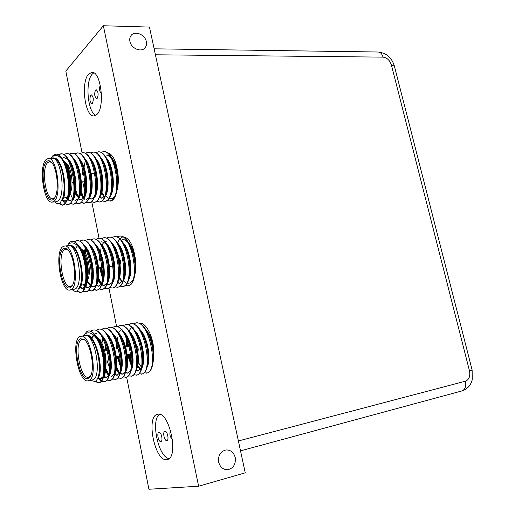 <?xml version="1.0" encoding="UTF-8"?>
<svg xmlns="http://www.w3.org/2000/svg" width="515" height="515" viewBox="0 0 515 515"><rect width="100%" height="100%" fill="white"/><g stroke="black" fill="none" stroke-linecap="round" stroke-linejoin="round"><path stroke-width="0.77" d="M95.558 90.035L96.196 89.713C98.326 91.683 98.674 94.541 97.238 98.288L96.614 98.603C94.483 96.659 94.129 93.801 95.558 90.035M90.769 95.166L91.38 94.85C93.479 96.801 93.82 99.627 92.417 103.322L91.825 103.624C89.732 101.7 89.378 98.88 90.769 95.166M166.802 440.595L166.873 440.583C169.345 440.209 167.324 430.656 164.922 431.345L164.877 431.351C162.412 431.718 164.382 441.213 166.802 440.595M160.822 441.567L160.886 441.555C163.3 441.188 161.317 431.757 158.974 432.426L158.929 432.439C156.521 432.793 158.466 442.173 160.822 441.567M166.77 459.644L167.298 459.541C179.42 457.629 169.107 410.243 157.577 414.285L157.545 414.292C145.629 415.985 154.854 461.949 166.77 459.644M96.846 114.51C105.253 107.474 100.998 71.07 91.908 72.345L88.651 74.063C80.514 82.149 84.969 117.156 93.975 115.92L96.846 114.51M93.762 72.847L92.307 74.057C84.969 81.299 87.582 112.122 95.771 115.366M146.337 41.702C146.833 44.258 146.331 46.376 144.818 48.05C140.923 52.633 131.087 48.294 129.915 41.387C129.445 38.908 129.915 36.842 131.331 35.187C135.213 30.404 145.166 34.782 146.337 41.702M235.233 457.539C235.934 464.279 233.417 468.341 227.688 469.725C223.104 469.725 220.092 467.176 218.65 462.084C217.974 455.479 220.394 451.436 225.924 449.962C230.636 449.814 233.733 452.337 235.233 457.539M63.783 161.292L65.083 162.251C69.177 165.965 71.978 179.761 70.478 188.999M69.19 194.02L68.65 195.179M67.729 196.524L65.611 197.728L62.753 197.96M69.982 193.415C73.838 187.479 71.843 168.315 66.911 164.053L65.083 162.251M46.485 161.736C47.921 160.326 49.472 160.41 51.146 161.974C57.294 167.118 59.534 192.43 54.384 198.281L53.669 199.073C45.906 206.83 38.644 168.701 46.485 161.736M51.622 162.483L49.537 161.71L47.67 162.656C41.078 168.321 45.635 200.187 52.852 198.758L54.764 197.721M102.15 180.456L102.794 180.153M52.208 202.118L56.161 201.79L58.053 200.921C66.152 195.282 60.879 156.451 52.279 158.24L48.301 158.459L46.073 159.586C38.348 166.351 43.73 203.792 52.208 202.118L54.088 201.249C62.115 195.597 56.837 156.669 48.301 158.459M61.974 159.328C58.259 154.886 54.751 154.288 51.449 157.545L52.981 155.575L55.762 154.114C57.886 154.049 59.959 155.788 61.974 159.328C69.641 170.961 70.478 199.633 64.42 204.198L62.418 205.176L59.083 203.567M51.307 158.292C53.998 156.972 56.656 158.768 59.289 163.686C63.957 172.48 65.482 189.977 62.676 198.224L60.339 202.672C58.787 204.198 57.114 204.14 55.311 202.504L54.68 201.912M55.82 154.107L55.884 154.107C58.549 153.972 61.188 156.373 63.789 161.311C69.023 171.102 70.671 190.434 67.735 199.202L65.102 204.14L62.418 205.176M62.759 205.131L59.573 203.309M100.895 152.286L103.772 151.577C107.242 151.468 110.474 154.7 113.474 161.272C117.478 171.881 118.476 182.349 116.461 192.668C115.605 196.17 114.349 198.648 112.701 200.11L110.48 201.082L107.519 200.573M102.131 191.207L101.725 189.938M103.129 151.61C114.877 149.337 121.952 193.795 112.058 200.161L109.843 201.133M103.715 196.331L102.878 194.709M101.867 192.288L101.481 191.207M95.7 152.575L98.597 151.854C101.964 151.738 105.131 154.861 108.092 161.234C112.257 172.139 113.294 182.864 111.189 193.408C110.345 196.756 109.135 199.138 107.558 200.541L105.356 201.52L102.369 200.985M97.947 151.886C109.605 149.614 116.699 194.226 106.908 200.599L104.712 201.571M90.466 152.871L93.382 152.125C96.659 152.009 99.756 155.034 102.678 161.208C106.875 170.214 108.208 185.567 105.878 194.136C105.054 197.342 103.882 199.627 102.376 200.979L99.549 202.015L97.187 201.397M91.709 191.162L91.277 189.662M89.533 169.435L89.7 167.761M92.732 152.163C104.3 149.884 111.414 194.651 101.725 201.037L99.549 202.015M91.458 192.41L91.052 191.155M85.2 153.167L88.136 152.401C91.316 152.279 94.348 155.208 97.226 161.195C101.584 170.336 102.955 186.263 100.534 194.876L97.155 201.423L94.354 202.453L91.973 201.809M87.479 152.44C98.957 150.161 106.09 195.082 96.505 201.481L94.354 202.453M84.936 187.756L83.945 181.756M83.559 174.282L83.597 172.48M84.035 167.272L84.949 162.45M79.896 153.47L82.851 152.685C85.941 152.556 88.902 155.388 91.741 161.189C96.254 170.465 97.67 186.958 95.159 195.61L91.908 201.867L89.121 202.904L86.72 202.221M89.449 202.859L87.016 201.925M84.589 199.202L83.99 198.211M83.546 197.374L81.125 190.936M79.13 171.72L79.278 169.686M82.188 152.717C93.576 150.438 100.734 195.52 91.245 201.925L89.121 202.904M83.295 198.172L80.9 192.404M78.621 169.815L78.795 168.148M74.559 153.773L77.533 152.961C80.533 152.833 83.43 155.575 86.224 161.195C90.885 170.587 92.346 187.653 89.745 196.337L86.617 202.318L83.855 203.354L81.434 202.64M84.183 203.303L81.731 202.331M78.898 198.848L78.634 198.365M78.216 197.554L75.267 188.625M76.864 153C88.155 150.715 95.333 195.958 85.954 202.376L83.855 203.354M77.108 196.621L75.1 190.692M69.184 154.082L72.171 153.245C75.087 153.116 77.92 155.768 80.668 161.208C85.477 170.716 86.984 188.348 84.293 197.065L81.293 202.768L78.55 203.805L76.104 203.058M78.879 203.753L76.407 202.736M74.179 200.155L73.272 198.571M71.501 153.283C82.703 150.998 89.9 196.402 80.63 202.826L78.55 203.805M68.669 166.519L69.448 162.772M63.77 154.391L66.783 153.528C69.609 153.399 72.377 155.968 75.081 161.234C80.031 170.845 81.582 189.044 78.808 197.779L75.937 203.219L73.207 204.255L70.748 203.477M67.439 197.844L67.117 197.103M66.107 153.567C77.205 151.281 84.428 196.846 75.261 203.277L73.207 204.255M66.499 197.49L67.188 198.796L66.577 197.451M58.324 154.7L61.349 153.818C64.098 153.689 66.802 156.167 69.454 161.266C74.546 170.974 76.143 189.739 73.291 198.494L70.536 203.676L67.832 204.719L65.347 203.895M62.688 199.459L62.437 198.945M60.667 153.856C71.675 151.571 78.911 197.29 69.86 203.734L67.832 204.719M64.974 203.592L62.534 200.47M80.134 248.088L81.531 249.028C85.941 252.685 89.282 266.879 87.891 276.265M86.758 281.036L86.32 282.04M85.439 283.456L83.256 284.847L80.43 285.239M87.556 280.231C91.31 274.012 88.612 254.854 83.417 250.741L81.531 249.028M63.261 248.925C64.568 247.998 65.984 248.198 67.51 249.524C73.941 254.449 77.089 279.594 72.074 285.947L70.664 287.383C62.399 293.28 54.925 254.037 63.261 248.925M68.006 250.007L65.753 249.292L64.452 249.82C57.101 254.185 62.643 288.516 70.426 286.61L72.435 285.361M119.493 265.283L119.757 265.186C121.051 262.734 120.787 260.32 118.971 257.931M69.905 290.061L75.074 289.07C84.112 285.027 77.636 243.241 68.379 245.636L64.394 246.08L62.836 246.717C54.223 251.944 60.751 292.288 69.905 290.061L71.096 289.623C80.063 285.587 73.581 243.685 64.394 246.08M71.772 241.278L71.74 241.284C74.276 241.091 76.78 243.273 79.239 247.818C75.37 242.79 71.701 241.619 68.225 244.303L69.757 242.172L71.772 241.278C74.63 241.014 77.495 243.408 80.346 248.468C85.863 258.176 88.104 276.401 85.632 285.793C84.833 288.921 83.681 291.001 82.168 292.037L80.237 292.61L76.716 291.149M67.459 245.739C70.214 244.348 73.021 246.138 75.872 251.101C80.778 259.637 82.864 276.536 80.475 285.065L77.379 290.769C75.975 291.741 74.469 291.542 72.847 290.17L72.319 289.72M80.572 292.539L77.211 290.878M79.239 247.818C87.254 260.809 87.956 289.14 81.486 292.134L80.237 292.61M74.237 241.709L76.568 240.756C88.393 237.705 97.09 286.836 86.945 291.361L85.677 291.838L83.153 291.187M116.899 236.913L119.763 236.063C123.478 235.767 127.012 239.037 130.372 245.867C134.608 255.936 135.986 266.094 134.499 276.343C133.623 280.92 132.097 283.894 129.935 285.265L127.907 285.838L125.544 285.432M119.113 236.134C131.731 233.057 140.312 280.791 129.291 285.355L127.907 285.838M119.519 277.804L119.1 276.825M111.691 237.492L114.575 236.63C118.186 236.334 121.643 239.494 124.952 246.106C129.368 256.47 130.791 266.912 129.214 277.411C128.338 281.802 126.857 284.66 124.772 285.992L122.757 286.572L120.375 286.14M113.924 236.7C126.445 233.623 135.046 281.525 124.121 286.089L122.757 286.572M106.451 238.084L109.347 237.196C112.856 236.9 116.242 239.951 119.493 246.35C124.096 257.017 125.563 267.723 123.89 278.473C123.021 282.684 121.579 285.439 119.57 286.733L117.568 287.306L115.167 286.849M109.27 277.418L108.794 276.098M108.697 237.267C121.122 234.19 129.735 282.272 118.92 286.823L117.568 287.306M109.051 278.576L108.607 277.456M101.172 238.677L104.094 237.769C107.5 237.473 110.802 240.428 114.008 246.614C118.785 257.571 120.291 268.547 118.534 279.536C117.671 283.572 116.274 286.218 114.336 287.473L112.341 288.046L109.92 287.563M102.459 272.654L101.455 267.588M100.76 260.043L100.74 259.058M103.431 237.84C115.766 234.769 124.392 283.018 113.68 287.57L112.341 288.046M102.453 275.126L100.811 267.665M100.116 260.127L100.116 256.599M100.425 252.253L101.004 248.565M95.861 239.269L98.796 238.342C102.105 238.052 105.337 240.904 108.485 246.891C113.435 258.137 114.987 269.364 113.139 280.585C112.283 284.46 110.925 287.003 109.071 288.22L107.081 288.793L104.642 288.284M101.294 283.855L98.616 277.907M98.101 276.317L97.689 274.894M98.133 238.413C110.365 235.349 119.01 283.771 108.408 288.316L107.081 288.793M100.921 284.402L98.416 279.246M97.947 277.933L97.631 276.993M90.511 239.874L93.466 238.921C96.685 238.638 99.839 241.393 102.929 247.181C107.854 256.515 109.837 272.377 107.712 281.634C106.863 285.349 105.549 287.795 103.766 288.973L101.79 289.546L99.324 289.005M102.118 289.482L99.62 288.683M93.221 278.074L92.681 276.304M92.797 238.992C104.931 235.934 113.59 284.531 103.097 289.07L101.79 289.546M93.041 279.529L92.546 278.094M85.123 240.479L88.097 239.507C91.226 239.224 94.303 241.883 97.335 247.49C102.414 256.927 104.461 273.368 102.247 282.677C101.41 286.237 100.135 288.587 98.423 289.733L96.453 290.305L93.975 289.726M96.788 290.241L94.264 289.398M91.741 286.791L90.975 285.619M85.484 253.47L86.102 249.685M87.421 239.578C99.459 236.52 108.131 285.291 97.753 289.829L96.453 290.305M84.949 252.588L85.496 249.505M79.696 241.091L82.69 240.093C85.728 239.816 88.735 242.385 91.709 247.805C96.936 257.346 99.047 274.373 96.743 283.72C95.919 287.132 94.689 289.385 93.041 290.492L91.084 291.065L88.58 290.454M91.419 291.001L88.876 290.112M86.462 287.576L85.67 286.359M85.078 285.31L84.569 284.299M82.014 240.164C93.942 237.112 102.627 286.063 92.365 290.589L91.084 291.065M83.971 284.647L84.949 285.844M76.568 240.756L77.25 240.685C80.198 240.415 83.134 242.893 86.044 248.127C91.419 257.757 93.595 275.383 91.207 284.756C90.395 288.027 89.204 290.19 87.627 291.265L85.677 291.838M86.018 291.767L83.443 290.827M80.63 287.602L80.025 286.572M117.51 236.861L119.441 236.108M96.82 337.344L98.359 338.265C103.116 341.851 107.107 356.728 105.82 366.345M104.828 370.852L104.474 371.727M80.546 338.748L84.254 339.572C90.962 344.245 95.133 369.519 90.305 376.401L88.168 378.37C79.387 382.285 71.688 341.883 80.546 338.748M84.769 340.029L81.743 339.61C73.536 342.449 80.263 379.671 88.599 377.231L90.64 375.783M137.872 352.067C138.599 349.241 138.117 346.943 136.423 345.166M88.213 380.791L92.61 379.89C102.71 377.714 94.773 332.452 84.898 335.535L80.108 336.469C70.491 339.9 78.409 383.649 88.213 380.791L88.612 380.682C98.642 378.525 90.698 333.141 80.9 336.218M83.996 335.69L84.46 335.471C87.132 334.435 89.906 336.237 92.784 340.885C98.017 349.273 100.734 366.017 98.726 374.875C97.908 378.531 96.646 380.746 94.934 381.531L90.595 380.321M83.288 335.812L87.029 331.357L88.786 330.875C91.573 331.029 94.322 333.746 97.032 339.018C92.996 333.372 89.159 331.589 85.509 333.656L83.321 335.806M88.786 330.875C91.573 330.939 94.38 333.302 97.193 337.949C103.116 347.696 106.006 365.341 103.966 375.351C103.129 379.362 101.725 381.776 99.749 382.581L98.668 382.832L94.972 381.512M99.009 382.742L95.481 381.229M90.917 331.357L92.436 330.347M97.032 339.018C105.414 353.438 105.961 381.39 99.067 382.722L98.668 382.832M90.543 331.209L92.855 330.128C105.491 326.24 115.901 379.343 104.545 381.615L101.564 381.229M133.276 323.896L136.121 322.892C140.029 322.403 143.84 325.628 147.541 332.581C152.137 342.391 153.94 352.44 152.955 362.727C152.144 368.45 150.38 371.843 147.67 372.911L144.187 372.892M137.962 364.678L137.479 363.616M135.471 322.995C148.944 319.023 159.302 370.575 147.02 373.04L146.588 373.156M132.664 337.196L132.78 336.057M128.061 324.785L130.926 323.761C134.724 323.278 138.445 326.394 142.082 333.108C146.878 343.228 148.738 353.573 147.663 364.144C146.833 369.654 145.114 372.924 142.488 373.954L138.986 373.916M141.728 374.122L139.269 373.62M131.364 362.026L129.194 354.114M128.164 346.518L128.016 342.243M133.623 324.006L135.799 322.957M130.276 323.871C143.646 319.905 154.011 371.643 141.844 374.083L141.406 374.199M131.338 363.764L128.557 354.23M127.527 346.634L127.411 340.576M127.643 337.351L127.829 335.832M122.815 325.686L125.692 324.637C129.387 324.16 133.018 327.167 136.591 333.656C141.586 344.072 143.498 354.706 142.333 365.56C141.496 370.858 139.81 374.006 137.28 375.004L133.752 374.946M127.405 365.972L126.883 364.736M125.036 324.746C138.31 320.793 148.681 372.718 136.623 375.139L136.198 375.255M127.224 367.111L126.742 366.049M122.364 339.971L122.467 338.683M117.529 326.587L120.426 325.512C124.018 325.049 127.566 327.952 131.067 334.222C136.25 344.928 138.22 355.846 136.964 366.97C136.121 372.062 134.473 375.094 132.027 376.066L128.486 375.976M119.763 325.628C132.941 321.682 143.318 373.8 131.37 376.201L130.945 376.31M120.51 364.369L118.283 356.155M117.246 348.507L117.098 344.078M117.266 340.061L117.626 336.977M112.206 327.495L115.122 326.401C118.611 325.95 122.074 328.75 125.506 334.802C130.881 345.797 132.896 356.985 131.557 368.373C130.713 373.272 129.104 376.188 126.742 377.135L123.175 377.019M125.988 377.295L123.458 376.69M120.459 373.987L120.098 373.51M119.628 372.847L116.673 367.144M112.553 344.438L112.605 342.745M114.459 326.516C127.527 322.583 137.911 374.894 126.078 377.27L125.66 377.379M119.094 373.156L115.939 367.794M117.517 370.523L116.519 368.45M106.85 328.416L109.785 327.295C113.178 326.851 116.551 329.555 119.918 335.4C125.473 346.672 127.54 358.131 126.117 369.77C125.267 374.482 123.703 377.295 121.418 378.21L117.832 378.062M120.665 378.37L118.115 377.727M111.246 367.665L110.648 366.023M109.116 327.405C122.074 323.484 132.471 375.995 120.755 378.345L120.336 378.454M111.105 369.075L110.564 367.729M101.449 329.336L104.403 328.197C107.699 327.759 110.995 330.366 114.285 336.018C119.77 345.514 122.39 361.324 120.639 371.167C119.789 375.693 118.263 378.403 116.062 379.291L112.45 379.111M115.309 379.452L112.734 378.763M109.965 376.188L109.277 375.242M108.787 374.495L106.039 368.862M102.266 342.16L102.775 338.368M103.727 328.306C116.59 324.399 126.986 377.102 115.386 379.426L114.974 379.536M108.723 374.798L106.489 371.952L107.976 374.392L105.672 369.738M96.015 330.269L98.989 329.098C102.195 328.679 105.408 331.19 108.626 336.649C114.259 346.241 116.969 362.65 115.115 372.564C114.272 376.916 112.785 379.523 110.661 380.379L107.03 380.167M109.914 380.54L107.313 379.812M104.667 377.295L103.882 376.214M98.307 329.214C111.06 325.313 121.463 378.216 109.985 380.521L109.579 380.63M92.855 330.128L93.537 330.012C96.646 329.6 99.781 332.027 102.923 337.293C108.71 346.968 111.51 363.989 109.56 373.954C108.723 378.139 107.275 380.643 105.227 381.48L104.139 381.724M104.481 381.641L101.854 380.855M101.442 380.572L99.324 378.416M98.738 377.617L98.217 376.819M101.165 380.991L97.927 377.649M139.423 323.356C145.101 321.618 152.755 334.769 153.689 349.176C154.191 354.256 153.959 358.646 153.007 362.341M85.973 335.149C95.713 332.375 105.009 371.836 97.625 378.383M95.88 335.941C104.204 342.359 108.723 370.06 103.689 376.536M92.34 337.692L93.775 335.271M94.651 334.364L96.466 333.385M101.519 335.111C109.785 341.657 114.195 368.689 109.251 375.319M106.502 377.334L103.837 376.298M107.12 334.293C115.328 340.956 119.622 367.337 114.774 374.109M106.489 371.952L105.575 370.298M112.688 333.488C120.825 340.254 125.016 365.991 120.259 372.899M117.291 375.184L114.729 374.289M111.04 369.564L110.5 368.47M118.212 332.684C126.284 339.552 130.366 364.665 125.712 371.695M122.628 374.115L120.15 373.317M119.615 372.911L116.841 369.467M111.671 342.308L111.819 341.039M123.703 331.898C131.698 338.857 135.683 363.345 131.119 370.491M127.932 373.06L125.531 372.345M120.504 365.315L117.748 356.258M116.763 348.591L116.757 343.112M129.162 331.113C137.074 338.162 140.956 362.039 136.494 369.294M127.038 366.983L126.696 366.365M134.582 330.34C142.417 337.467 146.196 360.751 141.837 368.103M138.426 370.967L136.185 370.401M131.312 364.292L128.081 354.32M127.089 346.711L127.192 340.003M139.964 329.574C147.715 336.771 151.404 359.464 147.136 366.918M140.75 368.985L137.769 365.656M132.567 337.01L132.741 335.98M145.32 328.821C149.575 333.669 152.363 340.454 153.689 349.176M92.861 341.02L92.996 341.245C98.23 349.698 100.766 365.244 98.97 373.697L98.848 374.251M97.193 337.949L98.719 340.524C103.83 348.919 106.29 363.931 104.571 372.371L104.242 373.716M102.994 376.69L100.708 378.512L101.397 378.37M91.664 337.814L93.44 334.982M94.438 334.119L96.125 333.424M102.923 337.293L104.403 339.816C109.631 350.187 111.536 360.597 110.133 371.038L109.56 373.954M108.562 375.474L106.167 377.424L103.631 376.774M108.626 336.649L110.056 339.121C115.128 349.267 116.995 359.464 115.656 369.712L115.115 372.564M114.085 374.257L111.581 376.343M108.581 375.384L105.414 371.386M114.285 336.018L115.669 338.445C120.594 348.352 122.416 358.331 121.141 368.38L120.639 371.167M119.577 373.047L116.963 375.268L114.594 374.772M110.88 370.588L110.358 369.654M109.489 367.826L107.139 360.693M105.601 350.026L105.639 344.838M119.918 335.4L121.244 337.776C126.014 347.451 127.797 357.21 126.587 367.047L126.117 369.77M125.029 371.843L122.3 374.205L120.021 373.774M119.377 373.375L115.791 368.907M111.156 341.207L111.324 340.067M125.506 334.802L126.787 337.125C131.396 346.563 133.134 356.09 131.995 365.721L131.557 368.373M130.45 370.639L127.604 373.143L125.403 372.783M120.452 366.757L117.098 356.38M116.113 348.713L116.223 341.696M118.444 332.909L120.42 330.167M121.604 329.33L122.937 328.873M131.067 334.222L132.291 336.488C136.745 345.674 138.432 354.977 137.37 364.382L136.964 366.97M127.012 368.128L126.536 367.356M136.591 333.656L137.763 335.864C142.05 344.805 143.698 353.863 142.707 363.049L142.333 365.56M141.168 368.251L138.104 371.051L136.063 370.794M131.241 365.521L127.437 354.442M126.445 346.833L126.696 338.786M128.975 330.855L130.919 328.332M132.213 327.469L133.404 327.096M142.082 333.108L143.202 335.259C147.322 343.943 148.919 352.762 148.005 361.71L147.663 364.144M140.486 369.371L137.144 365.811M132.097 336.128L132.284 335.194M147.541 332.581L148.61 334.673C152.549 343.093 154.101 351.655 153.264 360.365L153.097 361.459M141.561 367.407L137.679 361.382M92.256 361.582L90.801 352.762M117.504 242.816L119.506 239.108M119.821 238.722L122.621 236.945M123.233 236.849C129.523 237.788 133.649 245.7 135.606 260.59C136.153 266.171 135.857 271.019 134.724 275.132M133.031 279.684C131.447 282.503 129.535 283.643 127.308 283.121M125.634 282.362L123.497 280.469M107.358 152.71C112.856 153.927 116.416 161.208 118.044 174.553C118.611 180.385 118.302 185.535 117.111 189.996L116.461 192.668M114.839 195.842C113.191 198.359 111.311 199.254 109.199 198.532M107.603 197.638L105.614 195.616M126.645 377.167L148.925 489.25L198.616 486.218L103.361 25.75L65.817 71.096L82.04 152.73M91.818 201.938L99.054 238.323M108.98 288.271L116.551 326.375M69.879 245.301C79.432 244.033 86.694 282.484 79.329 288.252M79.207 246.563C87.273 253.386 90.569 281.003 85.323 286.881M84.325 287.911L82.426 288.516L79.683 287.473M82.761 288.445L79.889 286.939M75.814 248.153L77.424 245.739M84.827 246.067C92.822 252.994 96.022 279.973 90.859 286.005M88.187 287.685L85.471 286.379M90.402 245.571C98.326 252.601 101.442 278.963 96.357 285.136M95.327 286.276L93.91 286.913M93.569 286.939L90.936 285.741M90.421 285.239L88.567 282.626L89.958 285.11M85.123 250.779L85.709 248.887M95.945 245.082C103.798 252.208 106.824 277.958 101.822 284.261M98.919 286.192L96.369 285.104M92.951 280.109L92.449 278.95M101.449 244.606C109.225 251.809 112.167 276.961 107.242 283.398M104.236 285.452L101.758 284.46M101.249 284.01L98.893 280.784L97.58 277.952M106.92 244.129C114.613 251.417 117.472 275.976 112.637 282.529M109.508 284.711L107.114 283.817M102.414 276.265L100.264 267.736M99.607 260.184L99.775 255.421M112.354 243.659C119.963 251.017 122.744 275.004 117.987 281.666M109 278.802L108.536 277.862M117.755 243.202C125.267 250.618 127.978 274.038 123.31 280.804M119.956 283.256L117.71 282.516M123.117 242.745C130.54 250.226 133.173 273.085 128.596 279.941M122.319 281.415L119.062 277.019M128.447 242.295C132.072 246.717 134.46 252.814 135.606 260.59M75.872 251.101L76.098 251.5C80.971 259.927 82.947 275.976 80.784 283.874L80.63 284.441M80.346 248.468L81.788 251.108C86.539 259.463 88.458 274.978 86.372 282.883L85.632 285.793M84.627 286.99L82.426 288.516M86.044 248.127L87.441 250.721C92.069 259.006 93.93 274.012 91.908 281.911L91.207 284.756M90.17 286.115L87.853 287.756L85.316 286.913M84.788 286.462L83.411 284.821M91.709 247.805L93.054 250.342C97.554 258.549 99.356 273.053 97.412 280.926L96.743 283.72M95.674 285.239L93.241 287.003L90.782 286.25M90.26 285.825L87.325 281.608M84.26 251.642L85.342 248.185M97.335 247.49L98.635 249.981C103.167 260.101 104.584 270.092 102.884 279.948L102.247 282.677M101.14 284.37L98.59 286.256L96.215 285.58M92.745 281.151L92.269 280.16M102.929 247.181L104.178 249.621C108.568 259.509 109.953 269.293 108.317 278.963L107.712 281.634M106.566 283.501L103.908 285.516L101.61 284.917M101.043 284.505L97.67 279.748M101.165 241.793L103.708 242.275L106.238 244.187M108.485 246.891L109.689 249.279C113.931 258.929 115.276 268.489 113.712 277.978L113.139 280.585M111.961 282.638L109.186 284.782L106.966 284.248M102.318 277.765L99.614 267.819M98.964 260.268L99.292 253.895M101.764 245.101L103.888 242.365M105.047 241.612L106.444 241.207M114.008 246.614L115.16 248.951C119.261 258.35 120.562 267.697 119.068 276.986L118.534 279.536M108.787 279.677L108.337 278.86M119.493 246.35L120.6 248.629C124.546 257.777 125.808 266.899 124.392 275.995L123.89 278.473M122.647 280.907L119.635 283.321L117.568 282.909M124.952 246.106L126.008 248.327C129.793 257.217 131.022 266.113 129.683 274.997L129.214 277.411M122.049 281.782L118.868 277.933M122.061 239.475C123.98 239.288 125.885 240.248 127.778 242.353M130.881 247.02L131.377 248.03C135.007 256.663 136.198 265.322 134.936 273.993L134.499 276.343M74.482 270.285L73.709 264.111M54.075 158.008C63.384 157.951 68.875 195.893 61.581 200.914M62.856 159.605C70.639 166.706 72.93 194.734 67.478 199.994M66.487 200.869L65.418 201.223M65.07 201.223L62.244 199.453M68.444 159.412C76.162 166.609 78.37 194.026 72.982 199.447M70.471 200.779L67.935 199.382M67.253 198.571L66.519 197.477M73.999 159.219C81.64 166.512 83.778 193.331 78.454 198.899M72.596 198.597L70.066 193.267M79.51 159.032C87.08 166.416 89.147 192.642 83.887 198.352M81.151 199.897L78.576 198.539M75.422 193.106L74.965 191.812M84.994 158.852C92.475 166.313 94.477 191.96 89.282 197.805M83.449 197.702L80.327 191.825M78.319 168.804L78.544 167.414M90.434 158.678C97.837 166.21 99.775 191.29 94.644 197.258M91.683 199.022L89.256 197.876M95.848 158.504C103.161 166.1 105.034 190.627 99.974 196.711M91.374 192.784L90.943 191.741M88.825 167.195L89.063 165.965M101.217 158.337C108.446 165.991 110.255 189.971 105.266 196.164M102.079 198.166L99.794 197.2M106.56 158.176C113.693 165.875 115.444 189.32 110.525 195.616M104.487 196.402L101.41 191.548M111.864 158.015C114.974 162.032 117.034 167.542 118.044 174.553M59.38 163.867L59.521 164.143C64.137 172.66 65.605 189.604 63.055 196.994L62.869 197.567M63.789 161.311L65.173 164.047C69.68 172.493 71.096 188.953 68.617 196.337L68.167 197.625M66.789 200.065L64.736 201.281L62.019 200M63.641 157.416L67.748 159.431M69.454 161.266L70.793 163.957C75.177 172.319 76.555 188.303 74.134 195.681L73.291 198.494M72.3 199.517L70.137 200.831L67.639 199.801M67.066 199.221L65.946 197.676M75.081 161.234L76.375 163.879C80.636 172.152 81.969 187.653 79.619 195.024L78.808 197.779M77.771 198.97L75.493 200.386M69.802 194.335L69.647 193.949M80.668 161.208L81.917 163.802C86.057 171.984 87.35 187.009 85.072 194.355L84.293 197.065M83.205 198.423L80.823 199.949L78.402 199.041M75.19 194.207L74.752 193.112M86.224 161.195L87.428 163.738C91.432 171.823 92.694 186.366 90.486 193.685L89.745 196.337M88.606 197.876L86.108 199.505M83.263 198.256L80.108 193.035M91.741 161.189L92.9 163.68C96.775 171.656 97.998 185.722 95.867 193.016L95.159 195.61M93.975 197.329L91.361 199.073L89.089 198.327M84.724 191.046L82.728 181.847M82.374 174.36L82.793 169.023M97.226 161.195L98.339 163.635C102.195 173.504 103.148 183.07 101.21 192.333L100.534 194.876M91.129 193.704L90.717 192.797M102.678 161.208L103.74 163.596C107.455 173.207 108.382 182.555 106.521 191.651L105.878 194.136M104.609 196.234L101.758 198.211L99.633 197.599M108.092 161.234L109.109 163.564C112.682 172.924 113.583 182.059 111.8 190.968L111.189 193.408M104.197 196.769L101.172 192.488M106.573 155.047L105.929 155.079C107.687 154.983 109.438 155.968 111.201 158.034M113.963 162.483L114.446 163.545C117.832 172.474 118.72 181.286 117.111 189.996M198.616 486.218L245.237 472.828L149.466 27.076L103.361 25.75M101.429 93.453C99.434 91.631 99.047 88.825 100.27 85.033M159.489 414.311C150.489 420.234 158.395 457.307 169.049 458.601M170.594 430.437C169.235 433.875 169.873 436.92 172.506 439.565M161.517 435.568L161.935 437.518M167.433 434.229L167.987 436.791M238.387 440.969L465.399 381.209C469.101 379.664 470.465 376.208 469.487 370.832L391.413 65.032C389.823 60.274 387.023 57.641 383.018 57.126L155.414 54.79M154.133 48.816L378.203 52.015C380.476 52.202 382.085 53.908 383.018 57.126M378.203 52.015C386.405 52.974 391.799 57.667 394.393 66.087L391.413 65.032M394.393 66.087L472.133 370.034L469.487 370.832M472.133 370.034L472.223 379.922L471.103 383.057L469.41 385.851C467.433 388.284 464.955 389.971 461.974 390.911C465.219 389.552 466.365 386.321 465.399 381.209M69.023 194.799L68.624 195.346M94.741 173.536L90.563 173.812M80.424 174.488L79.741 174.534M74.958 174.855L74.276 174.9M72.976 174.984L71.392 175.094M86.636 281.686L86.295 282.201M118.276 257.893L117.838 257.951M97.393 260.461L96.711 260.545M91.908 261.131L91.226 261.214M89.951 261.375L88.361 261.569M74.688 248.282L74.07 248.352M100.322 339.894L98.359 338.265M104.751 371.354L104.461 371.849M129.239 346.325L125.654 346.975M114.768 348.958L114.079 349.08M107.32 350.309L105.755 350.593M91.322 337.872L90.698 337.975M152.955 362.727L153.264 360.365M103.966 375.351L104.571 372.371M92.784 340.885L92.996 341.245M98.726 374.875L98.97 373.697M99.266 375.126L98.642 375.248M130.746 353.824L126.523 354.616M119.866 355.859L115.637 356.65M100.206 283.179L98.893 280.784M119.499 277.875L119.1 277.089M130.372 245.867L131.377 248.03M80.475 285.065L80.784 283.874M112.978 266.113L108.794 266.648M102.137 267.497L97.94 268.032M93.151 268.643L92.462 268.733M82.864 197.367L81.615 194.882M113.474 161.272L114.446 163.545M67.735 199.202L68.617 196.337M59.289 163.686L59.521 164.143M62.676 198.224L63.055 196.994M92.159 181.171L91.49 181.222M84.833 181.692L81.37 181.943M75.911 182.329L75.229 182.381M73.883 182.477L72.049 182.606M240.511 450.85L461.974 390.911"/></g></svg>
